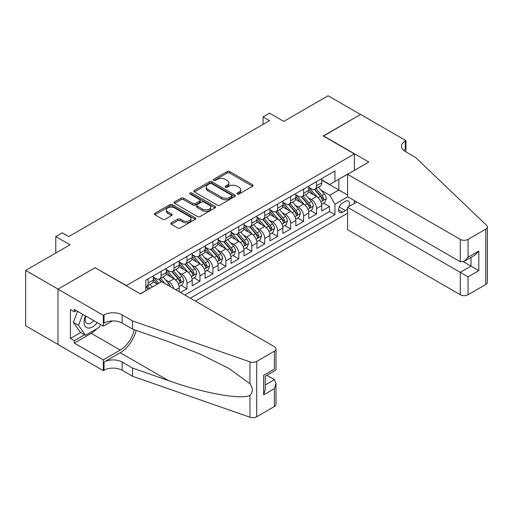 <?xml version="1.0" encoding="UTF-8"?>
<svg xmlns="http://www.w3.org/2000/svg" width="513" height="513" viewBox="0 0 513 513"><rect width="100%" height="100%" fill="white"/><g stroke="black" fill="none" stroke-linecap="round" stroke-linejoin="round"><path stroke-width="0.77" d="M237.301 194.036A1.257 0.725 0 0 0 239.084 194.036L252.595 186.238A1.795 1.039 0 0 0 253.121 185.501A1.795 1.039 0 0 0 252.595 184.77L229.709 171.554A1.795 1.039 0 0 0 227.163 171.554L213.652 179.358A1.257 0.725 0 0 0 213.28 179.871A1.257 0.725 0 0 0 213.652 180.384A1.257 0.725 0 0 0 215.434 180.384L217.179 179.37A5.752 3.322 0 0 1 225.316 179.37L227.227 180.473A5.752 3.322 0 0 1 228.913 182.827A5.752 3.322 0 0 1 227.227 185.174L225.476 186.181A1.257 0.725 0 0 0 225.111 186.694A1.257 0.725 0 0 0 225.476 187.213A1.257 0.725 0 0 0 227.259 187.213L229.003 186.2A5.752 3.322 0 0 1 237.147 186.2L239.052 187.303A5.752 3.322 0 0 1 240.738 189.65A5.752 3.322 0 0 1 239.052 192.003L237.301 193.01A1.257 0.725 0 0 0 236.935 193.523A1.257 0.725 0 0 0 237.301 194.036L237.301 193.01M171.342 222.796A1.795 1.039 0 0 0 170.81 223.533A1.795 1.039 0 0 0 171.342 224.264L177.761 227.977A1.795 1.039 0 0 0 180.307 227.977L195.306 219.314A1.795 1.039 0 0 0 195.838 218.576A1.795 1.039 0 0 0 195.306 217.845L172.419 204.629A1.795 1.039 0 0 0 169.874 204.629L154.875 213.293A1.795 1.039 0 0 0 154.342 214.024A1.795 1.039 0 0 0 154.875 214.761L162.627 219.237A1.795 1.039 0 0 0 165.173 219.237L171.592 215.531A1.795 1.039 0 0 0 172.118 214.793A1.795 1.039 0 0 0 171.592 214.062L167.745 211.843A4.809 2.777 0 0 1 166.34 209.875A4.809 2.777 0 0 1 169.309 207.31A4.809 2.777 0 0 1 174.548 207.912L189.618 216.614A4.809 2.777 0 0 1 191.028 218.576A4.809 2.777 0 0 1 188.059 221.141A4.809 2.777 0 0 1 182.814 220.539L180.307 219.089A1.795 1.039 0 0 0 177.761 219.089L171.342 222.796L171.342 224.264M95.283 267.837L126.371 285.561L354.38 153.926L323.286 135.977L360.53 114.476L328.147 95.777L283.772 121.389L269.524 113.161L263.047 116.906L269.524 120.645L68.723 236.576L62.246 232.831L55.77 236.576L55.77 253.031M95.283 267.613L58.04 289.114L25.65 270.415L70.018 244.804L55.77 236.576M217.307 205.142A1.795 1.039 0 0 0 219.853 205.142L234.858 196.479A1.795 1.039 0 0 0 235.384 195.748A1.795 1.039 0 0 0 234.858 195.011L211.965 181.794A1.795 1.039 0 0 0 209.426 181.794L194.421 190.458A1.795 1.039 0 0 0 193.895 191.195A1.795 1.039 0 0 0 194.421 191.926L217.307 205.142M190.535 194.312A1.257 0.725 0 0 1 191.811 194.485L191.811 192.991L215.082 206.425A1.795 1.039 0 0 1 215.607 207.162A1.795 1.039 0 0 1 215.082 207.893L200.076 216.557A1.795 1.039 0 0 1 197.537 216.557L174.644 203.34L174.644 201.872A1.795 1.039 0 0 0 174.119 202.609A1.795 1.039 0 0 0 174.644 203.34M174.644 201.872L181.07 198.165A1.795 1.039 0 0 1 183.609 198.165L192.894 203.526A1.795 1.039 0 0 0 195.434 203.526L199.698 201.07A1.795 1.039 0 0 0 200.224 200.333A1.795 1.039 0 0 0 199.698 199.602L190.034 194.017A1.257 0.725 0 0 1 189.663 193.504A1.257 0.725 0 0 1 190.438 192.837A1.257 0.725 0 0 1 191.811 192.991M57.975 344.428L25.65 325.768L25.65 270.415M180.525 292.519L187.001 288.781L181.108 285.375M178.569 272.467L181.82 274.346A7.329 4.232 60 0 1 187.001 283.323L192.183 280.329L192.183 285.786L199.955 281.304L194.061 277.899M191.522 264.99L194.773 266.869A7.329 4.232 60 0 1 199.955 275.84L205.136 272.852L205.136 278.309L212.914 273.82L207.015 270.422M204.475 257.507L207.733 259.386A7.329 4.232 60 0 1 212.914 268.363L218.096 265.368L218.096 270.832L225.867 266.343L219.974 262.938M217.435 250.03L220.686 251.909A7.329 4.232 60 0 1 225.867 260.88L231.049 257.892L231.049 263.349L238.821 258.866L232.928 255.461M230.388 242.553L233.639 244.425A7.329 4.232 60 0 1 238.821 253.403L244.002 250.415L244.002 255.872L251.774 251.383L245.881 247.978M243.342 235.069L246.593 236.948A7.329 4.232 60 0 1 251.774 245.926L256.955 242.931L256.955 248.395L264.734 243.906L258.834 240.501M256.295 227.592L259.546 229.471A7.329 4.232 60 0 1 264.734 238.442L269.915 235.454L269.915 240.911L277.687 236.422L271.794 233.024M269.254 220.109L272.506 221.988A7.329 4.232 60 0 1 277.687 230.965L282.868 227.971L282.868 233.434L290.64 228.945L284.747 225.54M282.208 212.632L285.459 214.511A7.329 4.232 60 0 1 290.64 223.488L295.821 220.494L295.821 225.951L303.593 221.469L297.7 218.063M295.161 205.155L298.412 207.034A7.329 4.232 60 0 1 303.593 216.005L308.775 213.017L308.775 218.474L316.553 213.985L316.553 208.528A7.329 4.232 -120 0 0 311.365 199.551L308.114 197.672M310.654 210.586L316.553 213.985M157.337 284.144L153.079 281.688M179.229 291.769L179.229 287.806A7.329 4.232 -120 0 0 174.048 278.835L166.039 274.205M173.74 288.607A7.329 4.232 60 0 0 168.867 281.823L165.616 279.944M192.183 280.329A7.329 4.232 -120 0 0 187.001 271.351L178.992 266.728M205.136 272.852A7.329 4.232 -120 0 0 199.955 263.874L191.945 259.251M218.096 265.368A7.329 4.232 -120 0 0 212.914 256.397L204.899 251.768M231.049 257.892A7.329 4.232 -120 0 0 225.867 248.914L217.852 244.291M244.002 250.415A7.329 4.232 -120 0 0 238.821 241.437L230.812 236.814M256.955 242.931A7.329 4.232 -120 0 0 251.774 233.954L243.765 229.33M269.915 235.454A7.329 4.232 -120 0 0 264.734 226.477L256.718 221.853M282.868 227.971A7.329 4.232 -120 0 0 277.687 219L269.671 214.37M295.821 220.494A7.329 4.232 -120 0 0 290.64 211.516L282.631 206.893M308.775 213.017A7.329 4.232 -120 0 0 303.593 204.039L295.584 199.416M348.757 206.611A5.681 3.277 120 0 0 348.282 200.993A5.681 3.277 120 0 0 345.441 201.269L342.588 202.917A5.681 3.277 120 0 0 338.881 207.925A5.681 3.277 120 0 0 339.747 212.472A5.681 3.277 120 0 0 342.588 212.19L345.441 210.548A5.681 3.277 120 0 0 347.577 208.599M195.357 301.086L347.577 213.203M354.38 153.926L354.38 170.38M354.38 200.596L354.38 203.366M190.304 298.168L334.944 214.658L334.944 204.187L329.763 195.216L321.067 190.195M140.299 293.827L145.807 290.653L145.807 280.181L334.944 170.983L334.944 181.448L349.199 173.375M347.769 196.787L334.944 204.187M153.316 277.039L155.914 278.533A7.329 4.232 60 0 0 159.575 278.899L164.756 275.904A7.329 4.232 -120 0 0 166.276 272.55L166.276 268.363M166.276 269.556L168.867 271.056A7.329 4.232 60 0 0 172.528 271.415L177.71 268.427A7.329 4.232 -120 0 0 179.229 265.074L179.229 260.88M179.229 262.079L181.82 263.573A7.329 4.232 60 0 0 185.482 263.939L190.669 260.944A7.329 4.232 -120 0 0 192.183 257.59L192.183 253.403M192.183 254.602L194.773 256.096A7.329 4.232 60 0 0 198.441 256.462L203.623 253.467A7.329 4.232 -120 0 0 205.136 250.113L205.136 245.926M205.136 247.119L207.733 248.619A7.329 4.232 60 0 0 211.394 248.978L216.576 245.99A7.329 4.232 -120 0 0 218.096 242.63L218.096 238.442M218.096 239.642L220.686 241.136A7.329 4.232 60 0 0 224.348 241.501L229.529 238.507A7.329 4.232 -120 0 0 231.049 235.153L231.049 230.965M231.049 232.165L233.639 233.659A7.329 4.232 60 0 0 237.301 234.018L242.489 231.03A7.329 4.232 -120 0 0 244.002 227.676L244.002 223.482M244.002 224.681L246.593 226.175A7.329 4.232 60 0 0 250.261 226.541L255.442 223.546A7.329 4.232 -120 0 0 256.955 220.192L256.955 216.005M256.955 217.204L259.546 218.698A7.329 4.232 60 0 0 263.214 219.064L268.395 216.069A7.329 4.232 -120 0 0 269.915 212.715L269.915 208.528M269.915 209.721L272.506 211.221A7.329 4.232 60 0 0 276.167 211.58L281.348 208.592A7.329 4.232 -120 0 0 282.868 205.238L282.868 201.045M282.868 202.244L285.459 203.738A7.329 4.232 60 0 0 289.12 204.103L294.302 201.109A7.329 4.232 -120 0 0 295.821 197.755L295.821 193.568M295.821 194.767L298.412 196.261A7.329 4.232 60 0 0 302.08 196.626L307.261 193.632A7.329 4.232 -120 0 0 308.775 190.278L308.775 186.091M184.866 295.026L329.506 211.516L329.506 206.508L321.734 210.997L321.734 205.533A7.329 4.232 -120 0 0 316.553 196.562L308.537 191.933M308.775 187.283L311.365 188.784A7.329 4.232 -120 0 0 315.033 189.143A7.329 4.232 -120 0 0 316.553 185.789L316.553 181.602M315.033 189.143L320.215 186.155A7.329 4.232 -120 0 0 321.734 182.795L321.734 178.607M148.135 278.835L148.135 283.022A7.329 4.232 60 0 1 146.622 286.376A7.329 4.232 60 0 1 145.807 286.671M146.622 286.376L151.803 283.381A7.329 4.232 -120 0 0 153.316 280.027L153.316 275.84M161.095 271.351L161.095 275.539A7.329 4.232 60 0 1 159.575 278.899M174.048 263.874L174.048 268.062A7.329 4.232 60 0 1 172.528 271.415M187.001 256.397L187.001 260.585A7.329 4.232 60 0 1 185.482 263.939M199.955 248.914L199.955 253.101A7.329 4.232 60 0 1 198.441 256.462M212.914 241.437L212.914 245.624A7.329 4.232 60 0 1 211.394 248.978M225.867 233.954L225.867 238.147A7.329 4.232 60 0 1 224.348 241.501M238.821 226.477L238.821 230.664A7.329 4.232 60 0 1 237.301 234.018M251.774 219L251.774 223.187A7.329 4.232 60 0 1 250.261 226.541M264.734 211.516L264.734 215.704A7.329 4.232 60 0 1 263.214 219.064M277.687 204.039L277.687 208.227A7.329 4.232 60 0 1 276.167 211.58M290.64 196.562L290.64 200.75A7.329 4.232 60 0 1 289.12 204.103M303.593 189.079L303.593 193.266A7.329 4.232 60 0 1 302.08 196.626M303.593 216.005L303.593 221.469M290.64 223.488L290.64 228.945M277.687 230.965L277.687 236.422M264.734 238.442L264.734 243.906M251.774 245.926L251.774 251.383M238.821 253.403L238.821 258.866M225.867 260.88L225.867 266.343M212.914 268.363L212.914 273.82M199.955 275.84L199.955 281.304M187.001 283.323L187.001 288.781M329.763 195.216L338.83 189.977L338.83 179.21L349.199 173.221M321.734 180.108L347.577 195.03M321.734 179.806L329.763 184.443L334.944 181.448M263.047 116.906L263.047 124.383M323.613 203.103L329.506 206.508M329.506 211.516L334.944 214.658M237.808 194.215L239.052 193.497A5.752 3.322 0 0 0 240.738 191.15L240.738 189.65M228.913 182.827L228.913 184.321A5.752 3.322 0 0 1 227.227 186.668L225.983 187.386M252.569 186.251L229.709 173.048A1.795 1.039 0 0 0 227.163 173.048L214.152 180.563M234.832 196.492L211.965 183.295A1.795 1.039 0 0 0 209.426 183.295L194.44 191.939L194.421 190.458M231.677 196.261A1.257 0.725 0 0 0 232.043 195.748A1.257 0.725 0 0 0 231.677 195.229L211.587 183.628A1.257 0.725 0 0 0 209.804 183.628L207.964 184.693A5.752 3.322 0 0 0 206.277 187.046A5.752 3.322 0 0 0 207.964 189.393L221.693 197.325A5.752 3.322 0 0 0 229.83 197.325L231.677 196.261L231.677 197.755A1.257 0.725 0 0 0 232.043 197.242L232.043 195.748M206.277 187.046L206.277 188.54A5.752 3.322 0 0 0 207.964 190.887L207.964 189.393M231.677 197.755L229.83 198.82A5.752 3.322 0 0 1 221.693 198.82L207.964 190.887M174.67 203.36L181.07 199.666L181.07 198.165M200.224 200.333L200.224 201.827A1.795 1.039 0 0 1 199.698 202.564L195.434 205.02A1.795 1.039 0 0 1 192.894 205.02L183.609 199.666A1.795 1.039 0 0 0 181.07 199.666M191.811 194.485L215.056 207.906M202.526 209.086A4.809 2.777 0 0 0 207.765 209.689A4.809 2.777 0 0 0 210.734 207.124A4.809 2.777 0 0 0 209.33 205.162L204.02 202.096A1.795 1.039 0 0 0 201.474 202.096L197.216 204.552A1.795 1.039 0 0 0 196.691 205.29A1.795 1.039 0 0 0 197.216 206.021L202.526 209.086L202.526 210.586A4.809 2.777 0 0 0 207.765 211.189A4.809 2.777 0 0 0 210.734 208.618L210.734 207.124M196.691 205.29L196.691 206.784A1.795 1.039 0 0 0 197.216 207.521L197.216 206.021M202.526 210.586L197.216 207.521M191.028 218.576L191.028 220.071A4.809 2.777 0 0 1 188.059 222.642A4.809 2.777 0 0 1 182.814 222.039L180.307 220.59A1.795 1.039 0 0 0 177.761 220.59L171.361 224.284M166.34 209.875L166.34 211.375A4.809 2.777 0 0 0 167.745 213.337L167.745 211.843M171.566 215.543L167.745 213.337M195.286 219.327L172.419 206.123A1.795 1.039 0 0 0 169.874 206.123L154.894 214.774M321.625 204.251L324.973 202.321L326.268 198.576A4.854 2.802 -120 0 0 324.376 194.023L318.458 187.168M317.271 197.03L310.25 188.906A14.018 8.093 -120 0 0 308.775 187.367M313.417 194.754L309.493 190.208A11.632 6.714 -120 0 0 308.775 189.425M314.373 189.406L320.362 196.338A4.854 2.802 60 0 1 322.087 199.685L322.446 200.256L323.1 200.166L323.645 198.787A4.854 2.802 -120 0 0 321.914 195.44L315.995 188.592M314.726 189.297L321.157 196.742A2.475 1.43 60 0 1 321.779 197.71L323.645 198.787M85.491 315.886A11.908 6.874 120 0 0 88.287 328.089A11.908 6.874 120 0 0 97.169 322.632M85.889 316.117A8.15 4.707 120 0 0 86.889 323.414A8.15 4.707 120 0 0 88.082 323.786A8.15 4.707 120 0 0 93.706 320.631M100.51 324.556L99.49 327.191L85.504 335.265L80.323 332.27L73.327 322.324L77.591 311.327M85.504 335.265L78.508 325.313L82.779 314.322M73.327 322.324L78.508 325.313M356.772 201.981L347.577 207.29L347.577 229.657L460.283 294.725L460.283 272.365L471.037 266.157L471.037 257.391M347.577 207.29L468.055 276.853L468.055 294.725L485.74 284.516L485.74 229.17A5.496 3.174 0 0 0 487.35 226.926A5.496 3.174 0 0 0 486.555 225.284L415.588 157.478L405.225 151.495A12.825 7.406 180 0 1 401.467 146.263A12.825 7.406 180 0 1 405.225 141.024L405.937 140.613L360.594 114.437L323.479 136.086M323.479 135.862L368.821 162.044L347.577 174.311L460.283 239.379A5.496 3.174 0 0 0 468.055 239.379L485.74 229.17M405.937 140.613L405.937 151.457L405.552 151.681M347.577 174.311L347.577 196.671L460.283 261.745L460.283 239.379M487.35 226.926L487.35 282.272A5.496 3.174 180 0 1 485.74 284.516M468.055 294.725A5.496 3.174 180 0 1 460.283 294.725M403.609 150.354A12.825 7.406 180 0 1 405.225 149.212L405.225 141.024M463.393 261.745L478.809 270.646L468.055 276.853M468.055 239.379L468.055 257.257L464.169 261.361L460.283 261.745M468.055 257.257L478.809 251.049L474.923 255.147L464.169 261.361M161.678 281.637L274.384 346.711A5.496 3.174 -0 0 1 275.994 348.949A5.496 3.174 -0 0 1 274.384 351.193L256.699 361.402L256.699 416.755A5.496 3.174 180 0 1 249.972 417.223L132.527 376.253L122.165 370.271A12.825 7.406 -0 0 0 104.024 370.271L103.312 370.681L57.975 344.505L57.975 289.152L95.091 267.728L140.427 293.904L161.678 281.637M132.527 376.253L132.527 368.065L168.54 380.627C202.956 393.035 241.411 399.98 249.972 395.337C253.089 392.144 253.089 388.283 249.972 383.762L228.843 368.405L200.416 354.188L168.54 341.658L132.527 329.096L122.165 323.113A12.825 7.406 -0 0 0 104.024 323.113L104.024 314.918L103.312 315.335L57.975 289.152M132.527 329.096L132.527 320.907L122.165 314.918A12.825 7.406 -0 0 0 104.024 314.918M168.54 380.627L120.222 352.732L104.024 362.082A12.825 7.406 -0 0 1 122.165 362.082L132.527 368.065M274.384 406.546L274.384 388.668L275.994 383.249L275.994 404.302A5.496 3.174 180 0 1 274.384 406.546L256.699 416.755M249.972 383.762L249.972 361.877L132.527 320.907M96.912 328.679A20.61 11.902 -60 0 1 91.199 333.322L74.295 343.082L74.295 340.69L84.594 334.739M76.366 310.621L74.295 311.814L70.409 309.576L70.409 338.445L74.295 340.69M74.295 311.814L74.295 309.422L103.312 326.178L103.312 315.335M103.312 370.681L103.312 359.837L120.222 350.078A20.61 11.902 120 0 0 134.252 329.699M74.295 343.082L103.312 359.837M266.792 375.311L274.384 379.691L275.994 383.249M120.222 352.732A23.861 13.78 120 0 0 136.176 330.366M112.36 320.952L103.312 326.178M249.972 361.877A5.496 3.174 -0 0 0 256.699 361.402M70.409 338.445L80.708 332.495M274.384 388.668L263.631 394.875L265.24 389.457L265.24 376.209L275.994 370.001L275.994 348.949M263.631 394.875L263.631 375.279C265.728 376.491 265.728 376.491 263.631 375.279L274.384 369.071C276.481 370.283 276.481 370.283 274.384 369.071L274.384 351.193M308.666 211.734L312.013 209.798L313.308 206.059A4.854 2.802 -120 0 0 311.423 201.5L305.504 194.645M304.318 204.514L297.296 196.383A14.018 8.093 -120 0 0 295.821 194.844M300.464 202.231L296.54 197.685A11.632 6.714 -120 0 0 295.821 196.902M301.42 196.889L307.402 203.821A4.854 2.802 60 0 1 309.134 207.162L309.486 207.739L310.147 207.643L310.692 206.264A4.854 2.802 -120 0 0 308.961 202.924L303.042 196.069M301.772 196.774L308.204 204.219A2.475 1.43 60 0 1 308.826 205.187L310.692 206.264M295.712 219.211L299.06 217.275L300.355 213.536A4.854 2.802 -120 0 0 298.463 208.977L292.545 202.128M291.358 211.991L284.343 203.866A14.018 8.093 -120 0 0 282.868 202.327M287.511 209.714L283.586 205.168A11.632 6.714 -120 0 0 282.868 204.386M288.46 204.366L294.449 211.298A4.854 2.802 60 0 1 296.181 214.639L296.533 215.216L297.187 215.127L297.732 213.748A4.854 2.802 -120 0 0 296.001 210.401L290.082 203.546M288.813 204.251L295.251 211.702A2.475 1.43 60 0 1 295.873 212.671L297.732 213.748M282.759 226.688L286.107 224.758L287.402 221.02A4.854 2.802 -120 0 0 285.51 216.46L279.591 209.605M278.405 219.474L271.383 211.343A14.018 8.093 -120 0 0 269.915 209.804M274.558 217.191L270.627 212.645A11.632 6.714 -120 0 0 269.915 211.863M275.507 211.843L281.496 218.775A4.854 2.802 60 0 1 283.227 222.123L283.58 222.7L284.234 222.604L284.779 221.225A4.854 2.802 -120 0 0 283.048 217.878L277.129 211.029M275.859 211.734L282.291 219.179A2.475 1.43 60 0 1 282.913 220.148L284.779 221.225M269.806 234.172L273.153 232.235L274.449 228.497A4.854 2.802 -120 0 0 272.557 223.937L266.638 217.082M265.452 226.951L258.43 218.827A14.018 8.093 -120 0 0 256.955 217.281M261.604 224.668L257.673 220.122A11.632 6.714 -120 0 0 256.955 219.346M262.553 219.327L268.543 226.259A4.854 2.802 60 0 1 270.274 229.6L270.627 230.177L271.281 230.087L271.826 228.702A4.854 2.802 -120 0 0 270.094 225.361L264.176 218.506M262.906 219.211L269.338 226.663A2.475 1.43 60 0 1 269.96 227.625L271.826 228.702M256.846 241.649L260.2 239.718L261.489 235.974A4.854 2.802 -120 0 0 259.604 231.414L253.685 224.566M252.499 234.428L245.477 226.304A14.018 8.093 -120 0 0 244.002 224.765M248.645 232.152L244.72 227.605A11.632 6.714 -120 0 0 244.002 226.823M249.6 226.804L255.583 233.736A4.854 2.802 60 0 1 257.314 237.083L257.667 237.654L258.328 237.564L258.873 236.185A4.854 2.802 -120 0 0 257.141 232.838L251.223 225.983M249.953 226.688L256.385 234.14A2.475 1.43 60 0 1 257.007 235.108L258.873 236.185M243.893 249.126L247.24 247.195L248.536 243.457A4.854 2.802 -120 0 0 246.644 238.898L240.725 232.043M239.539 241.912L232.524 233.781A14.018 8.093 -120 0 0 231.049 232.242M235.691 239.629L231.767 235.082A11.632 6.714 -120 0 0 231.049 234.3M236.64 234.281L242.63 241.213A4.854 2.802 60 0 1 244.361 244.56L244.714 245.137L245.368 245.041L245.913 243.662A4.854 2.802 -120 0 0 244.188 240.315L238.263 233.466M236.993 234.172L243.431 241.617A2.475 1.43 60 0 1 244.053 242.585L245.913 243.662M230.94 256.609L234.287 254.672L235.582 250.934A4.854 2.802 -120 0 0 233.691 246.375L227.772 239.526M226.586 249.389L219.564 241.264A14.018 8.093 -120 0 0 218.096 239.718M222.738 247.106L218.807 242.566A11.632 6.714 -120 0 0 218.096 241.783M223.687 241.764L229.677 248.696A4.854 2.802 60 0 1 231.408 252.037L231.761 252.614L232.415 252.524L232.96 251.139A4.854 2.802 -120 0 0 231.228 247.798L225.31 240.943M224.04 241.649L230.472 249.1A2.475 1.43 60 0 1 231.1 250.068L232.96 251.139M217.987 264.086L221.334 262.156L222.629 258.411A4.854 2.802 -120 0 0 220.737 253.858L214.819 247.003M213.632 256.866L206.611 248.741A14.018 8.093 -120 0 0 205.136 247.202M209.785 254.589L205.854 250.043A11.632 6.714 -120 0 0 205.136 249.26M210.734 249.241L216.723 256.173A4.854 2.802 60 0 1 218.455 259.52L218.807 260.091L219.461 260.001L220.006 258.623A4.854 2.802 -120 0 0 218.275 255.275L212.356 248.427M211.087 249.132L217.518 256.577A2.475 1.43 60 0 1 218.14 257.545L220.006 258.623M205.027 271.569L208.381 269.633L209.67 265.894A4.854 2.802 -120 0 0 207.784 261.335L201.865 254.48M200.679 264.349L193.657 256.218A14.018 8.093 -120 0 0 192.183 254.679M196.825 262.066L192.901 257.52A11.632 6.714 -120 0 0 192.183 256.737M197.781 256.724L203.764 263.656A4.854 2.802 60 0 1 205.495 266.997L205.848 267.574L206.508 267.478L207.053 266.1A4.854 2.802 -120 0 0 205.322 262.759L199.403 255.904M198.133 256.609L204.565 264.054A2.475 1.43 60 0 1 205.187 265.022L207.053 266.1M192.074 279.046L195.421 277.11L196.716 273.371A4.854 2.802 -120 0 0 194.825 268.812L188.906 261.963M187.72 271.826L180.704 263.701A14.018 8.093 -120 0 0 179.229 262.162M183.872 269.549L179.948 265.003A11.632 6.714 -120 0 0 179.229 264.221M184.821 264.201L190.81 271.133A4.854 2.802 60 0 1 192.542 274.474L192.894 275.051L193.548 274.962L194.094 273.583A4.854 2.802 -120 0 0 192.369 270.236L186.443 263.381M185.174 264.086L191.612 271.537A2.475 1.43 60 0 1 192.234 272.506L194.094 273.583M179.12 286.523L182.468 284.593L183.763 280.855A4.854 2.802 -120 0 0 181.871 276.295L175.953 269.44M174.766 279.309L167.745 271.178A14.018 8.093 -120 0 0 166.276 269.639M170.919 277.026L166.994 272.48A11.632 6.714 -120 0 0 166.276 271.698M171.868 271.678L177.857 278.61A4.854 2.802 60 0 1 179.588 281.958L179.941 282.535L180.595 282.439L181.14 281.06A4.854 2.802 -120 0 0 179.409 277.713L173.49 270.864M172.221 271.569L178.652 279.014A2.475 1.43 60 0 1 179.281 279.983L181.14 281.06M170.553 286.761A4.854 2.802 -120 0 0 168.918 283.772L162.999 276.917M158.799 283.298L154.791 278.662A14.018 8.093 -120 0 0 153.316 277.116M157.542 284.022L154.035 279.957A11.632 6.714 -120 0 0 153.316 279.181M165.083 283.606L160.537 278.341M159.267 279.046L161.563 281.701M158.915 279.162L161.262 281.874M152.323 287.036L150.046 284.401M149.86 288.46L147.584 285.818M146.314 286.523L148.603 289.185M145.961 286.639L148.308 289.358M168.867 281.823L174.048 278.835M181.82 274.346L187.001 271.351M194.773 266.869L199.955 263.874M207.733 259.386L212.914 256.397M220.686 251.909L225.867 248.914M233.639 244.425L238.821 241.437M246.593 236.948L251.774 233.954M259.546 229.471L264.734 226.477M272.506 221.988L277.687 219M285.459 214.511L290.64 211.516M298.412 207.034L303.593 204.039M311.365 199.551L316.553 196.562M316.553 185.789L321.734 182.795M148.135 283.022L153.316 280.027M161.095 275.539L166.276 272.55M174.048 268.062L179.229 265.074M187.001 260.585L192.183 257.59M199.955 253.101L205.136 250.113M212.914 245.624L218.096 242.63M225.867 238.147L231.049 235.153M238.821 230.664L244.002 227.676M251.774 223.187L256.955 220.192M264.734 215.704L269.915 212.715M277.687 208.227L282.868 205.238M290.64 200.75L295.821 197.755M303.593 193.266L308.775 190.278M316.553 208.528L321.734 205.533M175.799 289.787L179.229 287.806M339.228 206.957L345.441 210.548M338.574 209.875L342.588 212.19M239.052 193.497L239.052 192.003M225.476 187.213L225.476 186.181M227.227 186.668L227.227 185.174M213.652 180.384L213.652 179.358M227.163 173.048L227.163 171.554M229.709 173.048L229.709 171.554M252.595 186.238L252.595 184.77M209.426 183.295L209.426 181.794M211.965 183.295L211.965 181.794M234.858 196.479L234.858 195.011M221.693 198.82L221.693 197.325M229.83 198.82L229.83 197.325M183.609 199.666L183.609 198.165M192.894 205.02L192.894 203.526M195.434 205.02L195.434 203.526M199.698 202.564L199.698 201.07M215.082 207.893L215.082 206.425M177.761 220.59L177.761 219.089M180.307 220.59L180.307 219.089M182.814 222.039L182.814 220.539M171.592 215.531L171.592 214.062M154.875 214.761L154.875 213.293M169.874 206.123L169.874 204.629M172.419 206.123L172.419 204.629M195.306 219.314L195.306 217.845M320.881 201.763L326.236 198.672M310.25 188.906L310.916 188.521M321.914 195.44L324.376 194.023M318.041 197.678L320.362 196.338M478.809 251.049L478.809 270.646M122.165 323.113L122.165 314.918M122.165 362.082L122.165 370.271M249.972 417.223L249.972 395.337M104.024 362.082L104.024 370.271M91.199 333.322L120.222 350.078M265.24 384.968L274.384 379.691M307.928 209.24L313.276 206.149M297.296 196.383L297.963 195.998M308.961 202.924L311.423 201.5M305.088 205.155L307.402 203.821M294.975 216.723L300.323 213.632M284.343 203.866L285.01 203.481M296.001 210.401L298.463 208.977M292.134 212.632L294.449 211.298M282.015 224.2L287.37 221.109M271.383 211.343L272.05 210.958M283.048 217.878L285.51 216.46M279.181 220.115L281.496 218.775M269.062 231.677L274.417 228.593M258.43 218.827L259.097 218.435M270.094 225.361L272.557 223.937M266.221 227.592L268.543 226.259M256.109 239.161L261.457 236.07M245.477 226.304L246.144 225.919M257.141 232.838L259.604 231.414M253.268 235.076L255.583 233.736M243.156 246.638L248.504 243.547M232.524 233.781L233.191 233.396M244.188 240.315L246.644 238.898M240.315 242.553L242.63 241.213M230.202 254.121L235.55 251.03M219.564 241.264L220.231 240.879M231.228 247.798L233.691 246.375M227.362 250.03L229.677 248.696M217.243 261.598L222.597 258.507M206.611 248.741L207.278 248.356M218.275 255.275L220.737 253.858M214.408 257.513L216.723 256.173M204.289 269.075L209.644 265.984M193.657 256.218L194.324 255.833M205.322 262.759L207.784 261.335M201.449 264.99L203.764 263.656M191.336 276.558L196.684 273.467M180.704 263.701L181.371 263.316M192.369 270.236L194.825 268.812M188.495 272.467L190.81 271.133M178.383 284.035L183.731 280.944M167.745 271.178L168.418 270.793M179.409 277.713L181.871 276.295M175.542 279.951L177.857 278.61M154.791 278.662L155.458 278.27M167.148 284.798L168.918 283.772"/></g></svg>
